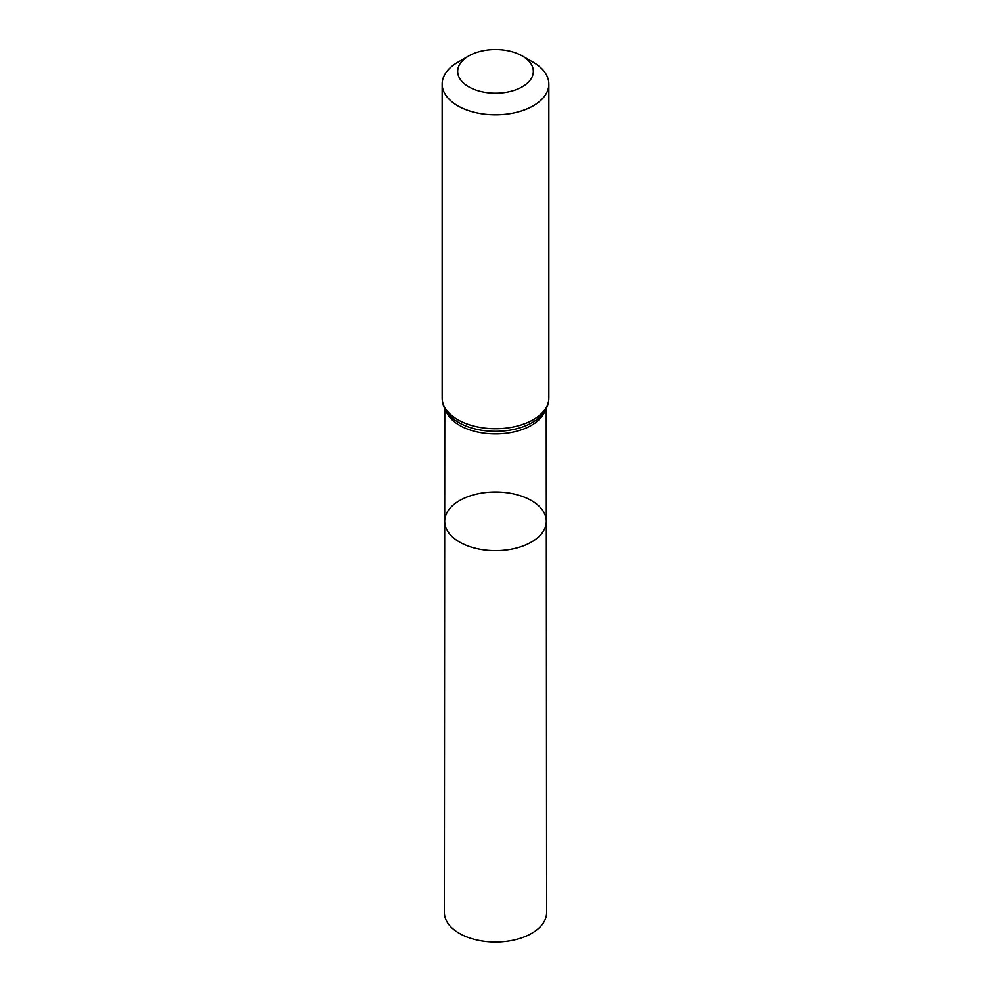 <?xml version="1.0" encoding="UTF-8"?>
<svg xmlns="http://www.w3.org/2000/svg" width="991" height="991" viewBox="0 0 991 991"><rect width="100%" height="100%" fill="white"/><g stroke="black" fill="none" stroke-linecap="round" stroke-linejoin="round"><path stroke-width="1.49" d="M546.301 521.303A50.801 29.334 180 0 1 495.5 550.649A50.801 29.334 180 0 1 444.699 521.303A50.801 29.334 0 0 0 459.576 542.052A50.801 29.334 0 0 0 514.948 548.407A50.801 29.334 0 0 0 546.301 521.303A50.801 29.334 0 0 0 495.5 491.982A50.801 29.334 0 0 0 444.699 521.303L444.389 912.5A51.111 29.507 0 0 0 459.366 933.373A51.111 29.507 0 0 0 515.072 939.765A51.111 29.507 0 0 0 546.611 912.5L546.214 408.614M533.208 62.272L522.245 55.942A37.819 21.839 180 0 1 522.245 86.824A37.819 21.839 180 0 1 468.755 86.824A37.819 21.839 180 0 1 468.755 55.942A37.819 21.839 180 0 1 522.245 55.942L533.208 62.272A53.328 30.783 180 0 1 548.828 84.049A53.328 30.783 180 0 1 495.5 114.832A53.328 30.783 180 0 1 442.172 84.049A53.328 30.783 180 0 1 457.792 62.272L468.755 55.942M445.764 410.398A50.714 29.284 0 0 0 459.638 425.362A50.714 29.284 0 0 0 510.192 432.683A50.714 29.284 0 0 0 545.236 410.398M458.709 422.538A52.028 30.04 0 0 0 540.553 416.319C545.93 410.968 548.68 404.836 548.828 397.948A53.328 30.783 0 0 1 515.902 426.39A53.328 30.783 0 0 1 457.792 419.713A53.328 30.783 0 0 1 442.172 397.948C442.32 404.836 445.07 410.968 450.447 416.319A52.028 30.04 0 0 0 458.709 422.538M444.786 408.614L444.699 521.303M442.172 84.049L442.172 397.948M548.828 84.049L548.828 397.948"/></g></svg>
